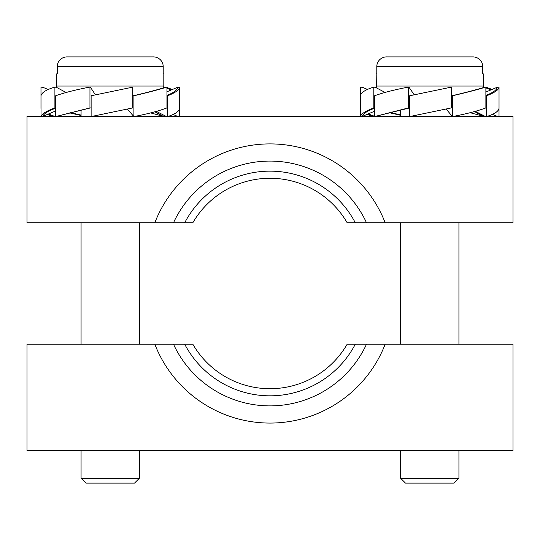 <?xml version="1.0" encoding="UTF-8"?>
<svg xmlns="http://www.w3.org/2000/svg" width="540" height="540" viewBox="0 0 540 540"><rect width="100%" height="100%" fill="white"/><g stroke="black" fill="none" stroke-linecap="round" stroke-linejoin="round"><path stroke-width="0.81" d="M192.847 344.237L27 344.237L27 450.428L513 450.428L513 344.237L347.152 344.237A89.161 89.161 0 0 1 192.847 344.237M110.228 478.251L81.067 478.251L85.928 483.111L134.528 483.111L139.388 478.251L110.228 478.251M153.347 56.889A9.902 9.767 170.2 0 1 163.208 66.609A9.902 9.767 170.2 0 0 153.347 56.889L67.109 56.889L153.347 56.889M56.646 86.049L163.809 86.049L163.809 73.899L163.208 73.899L163.208 66.609L57.247 66.609A9.902 9.767 -170.2 0 1 67.109 56.889A9.902 9.767 -170.2 0 0 57.247 66.609L57.247 73.899L56.646 73.899L56.754 87.473M132.752 95.769L133.9 95.769L133.9 116.546L91.273 116.546L132.752 107.919L132.752 87.142L91.125 95.769L91.125 116.546L27 116.546L27 222.737L192.847 222.737A89.161 89.161 0 0 1 347.152 222.737L513 222.737L513 116.546L452.378 116.546L446.195 109.08M133.826 116.546L127.427 109.134M167.454 116.546L165.996 116.316L156.337 111.389M166.948 95.769L167.636 95.769L167.636 116.546M179.226 116.546L177.464 116.316L173.124 114.48M179.442 108.702L179.442 116.546M150.66 112.914L163.249 116.316L154.845 111.807M164.639 116.546L163.249 116.316M164.808 115.715L164.808 116.546M70.625 112.698L81.067 115.101M48.465 114.001L54.459 116.316L55.647 115.715M53.001 116.546L54.459 116.316M55.647 108.175C47.702 111.172 43.49 113.886 42.991 116.316L55.647 110.963M41.229 116.546L42.991 116.316M54.905 87.142L54.648 87.142C46.177 89.748 41.627 92.624 41.013 95.769L41.013 116.546C41.675 113.96 46.305 111.085 54.905 107.919L54.905 87.142L56.457 87.318L66.109 92.502M133.279 95.769C146.495 92.678 157.167 89.863 165.314 87.318L166.948 87.142L166.948 107.919C158.551 111.085 147.582 113.96 134.048 116.546L133.9 116.546M133.9 95.769C147.359 92.624 158.288 89.748 166.698 87.142M166.948 95.438C174.191 92.468 177.707 89.761 177.505 87.318L166.948 91.787M167.636 95.769C175.426 92.684 179.375 89.849 179.482 87.278L177.505 87.318M171.227 89.978L166.948 88.263M164.666 87.52L163.998 87.318L166.023 87.21M172.307 89.519L166.948 87.5M53.507 87.5L53.507 87.142L54.432 87.21M41.013 107.919L40.986 87.142L42.95 87.318L48.148 89.519M40.986 107.919L40.986 87.142M55.647 107.919L54.905 107.919M91.125 107.919L89.957 107.919L89.957 87.142L90.504 87.318L95.384 94.804M55.647 116.546L55.647 95.769C64.577 92.624 75.877 89.748 89.552 87.142L89.957 87.142M90.464 107.919L55.816 116.546M179.482 87.278L179.482 108.182C179.375 111.254 175.453 114.041 167.724 116.546M89.957 107.919L55.742 116.546M40.973 108.182L41.013 108.702M47.331 114.48L52.731 116.546M69.795 112.914L81.067 115.486M458.933 478.251L400.613 478.251L405.473 483.111L454.073 483.111L458.933 478.251L458.933 450.428M376.191 86.049L483.354 86.049L483.354 73.899L482.753 73.899L482.753 66.609A9.902 9.767 -9.8 0 0 472.892 56.889L386.654 56.889A9.902 9.767 9.8 0 0 376.792 66.609L376.792 73.899L376.191 73.899L376.353 87.831M472.892 56.889A9.902 9.767 -9.8 0 1 482.753 66.609L376.792 66.609A9.902 9.767 9.8 0 1 386.654 56.889L472.892 56.889M470.192 112.698L483.421 116.316L474.458 111.564M484.832 116.546L483.421 116.316M390.163 112.489L400.613 114.905M368.219 113.906L374.544 116.303M373.14 116.546L374.51 116.33M374.544 108.196C366.802 111.179 362.792 113.893 362.509 116.316L374.544 111.227M360.747 116.546L362.509 116.316M373.822 87.142L373.565 87.142C365.269 89.748 360.923 92.624 360.531 95.769L360.531 116.546C360.963 113.96 365.391 111.085 373.822 107.919L373.822 87.142L375.388 87.318L385.047 92.441M409.651 107.919L374.713 116.546M409.023 107.919L408.49 107.919L408.49 87.142L408.085 87.142C394.483 89.748 383.299 92.624 374.544 95.769L374.544 116.546M452.378 116.546L409.799 116.546L451.292 107.919L451.292 87.142L409.651 95.769L409.651 116.546L134.048 116.546M451.292 95.769L452.446 95.769L452.446 116.546M486.405 116.546L484.954 116.316L475.288 111.328M485.879 95.769L486.581 95.769L486.581 116.546M376.319 87.635L375.536 87.392M360.518 87.142L360.518 107.946L360.518 87.142L362.488 87.318L367.45 89.417M374.544 107.919L373.822 107.919M408.49 87.142L409.064 87.318L414.167 94.743M451.852 95.769C465.136 92.678 475.943 89.863 484.259 87.318L484.157 87.318M452.594 116.546C466.209 113.96 477.299 111.085 485.879 107.919L485.879 87.142L492.095 89.417M452.446 95.769C465.98 92.624 477.036 89.748 485.622 87.142L485.386 87.142M485.879 95.459C493.331 92.482 497.057 89.768 497.057 87.318L485.879 92.05M486.581 95.769C494.701 92.624 498.845 89.748 499.027 87.142L499.027 107.946L499.027 87.142L497.057 87.318M491.009 89.876L485.879 87.865M498.798 116.546L497.036 116.316L492.446 114.379M499.014 108.243L499.014 116.546M408.49 107.919L374.639 116.546M367.099 114.379L372.877 116.546M389.354 112.698L400.613 115.29M499.027 107.946C498.906 111.105 494.788 113.974 486.668 116.546M184.721 344.237A96.282 96.282 0 0 0 355.28 344.237M366.498 344.237A106.346 106.346 0 0 1 173.502 344.237M154.838 344.237A123.532 123.532 0 0 0 385.162 344.237M355.28 222.737A96.282 96.282 0 0 0 184.721 222.737M173.502 222.737A106.346 106.346 0 0 1 366.498 222.737M385.162 222.737A123.532 123.532 0 0 0 154.838 222.737M81.067 110.12L81.067 116.546M81.067 222.737L81.067 344.237M81.067 450.428L81.067 478.251M139.388 115.486L139.388 116.546M139.388 222.737L139.388 344.237M139.388 450.428L139.388 478.251M163.809 86.049L163.64 87.838M400.613 109.897L400.613 116.546M400.613 222.737L400.613 344.237M400.613 450.428L400.613 478.251M458.933 115.29L458.933 116.546M458.933 222.737L458.933 344.237M483.354 86.049L483.226 87.635"/></g></svg>
